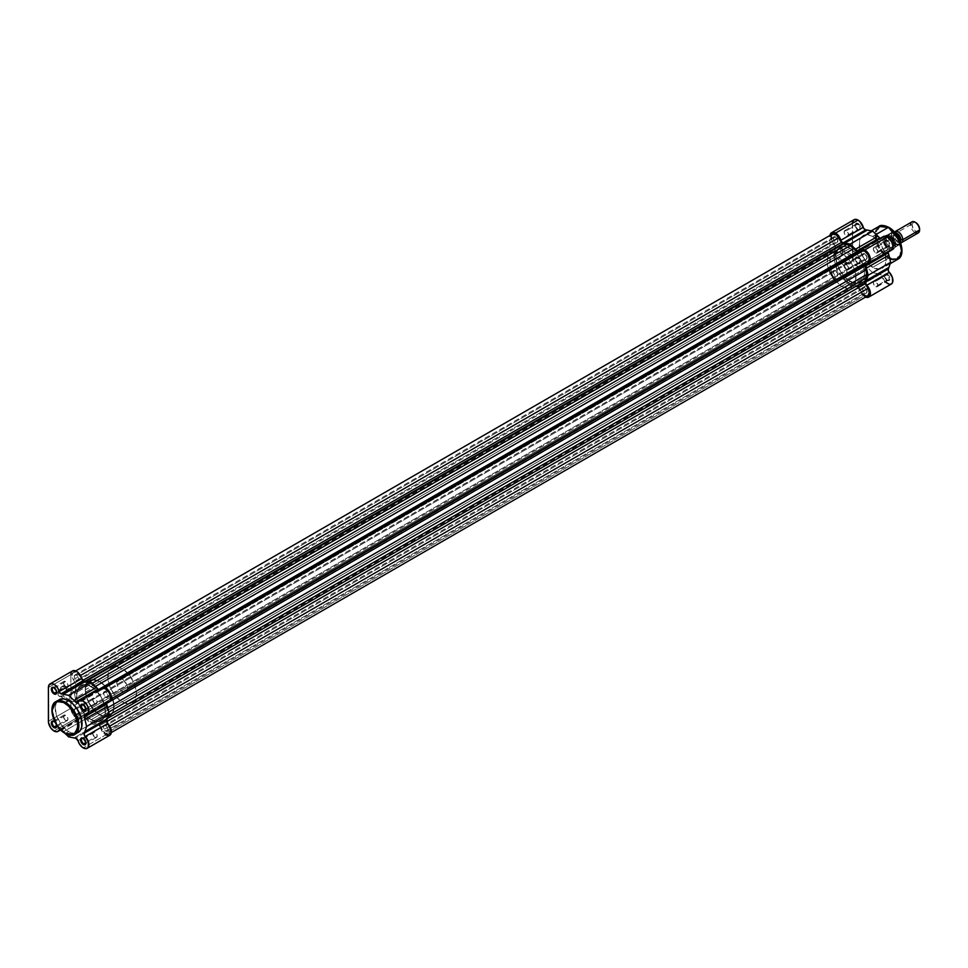 <?xml version="1.0" encoding="UTF-8"?>
<svg xmlns="http://www.w3.org/2000/svg" width="968" height="968" viewBox="0 0 968 968"><rect width="100%" height="100%" fill="white"/><g stroke="black" fill="none" stroke-linecap="round" stroke-linejoin="round"><path stroke-width="0.73" stroke-dasharray="4.84 3.63" d="M54.474 687.933A3.182 1.839 -120 0 0 54.256 687.812A3.182 1.839 60 0 1 54.474 687.933L65.715 681.436A3.182 1.839 -120 0 0 64.118 681.278A3.182 1.839 -120 0 0 63.634 683.832A3.182 1.839 -120 0 0 65.715 686.627L56.688 691.842L65.715 686.627A3.182 1.839 -120 0 0 67.3 686.784A3.182 1.839 -120 0 0 67.784 684.243A3.182 1.839 -120 0 0 65.715 681.436L54.474 687.933A3.182 1.839 60 0 1 56.713 692.06A3.182 1.839 -120 0 0 56.725 691.817A3.182 1.839 -120 0 0 54.474 687.933L54.026 687.667M83.696 704.801A3.182 1.839 -120 0 0 83.49 704.692A3.182 1.839 60 0 1 83.696 704.801L94.937 698.315A3.182 1.839 -120 0 0 93.352 698.158A3.182 1.839 -120 0 0 92.867 700.699A3.182 1.839 -120 0 0 94.937 703.506L85.91 708.721L94.937 703.506A3.182 1.839 -120 0 0 96.534 703.663A3.182 1.839 -120 0 0 97.018 701.11A3.182 1.839 -120 0 0 94.937 698.315L83.696 704.801A3.182 1.839 60 0 1 85.934 708.939A3.182 1.839 -120 0 0 85.946 708.697A3.182 1.839 -120 0 0 83.696 704.801L83.248 704.547M83.696 738.56A3.182 1.839 -120 0 0 83.49 738.439A3.182 1.839 60 0 1 83.696 738.56L94.937 732.062A3.182 1.839 -120 0 0 93.352 731.905A3.182 1.839 -120 0 0 92.867 734.458A3.182 1.839 -120 0 0 94.937 737.253L85.91 742.468L94.937 737.253A3.182 1.839 -120 0 0 96.534 737.41A3.182 1.839 -120 0 0 97.018 734.869A3.182 1.839 -120 0 0 94.937 732.062L83.696 738.56A3.182 1.839 60 0 1 85.934 742.686A3.182 1.839 -120 0 0 85.946 742.444A3.182 1.839 -120 0 0 83.696 738.56L83.248 738.294M54.474 721.68A3.182 1.839 -120 0 0 54.256 721.571A3.182 1.839 60 0 1 54.474 721.68L65.715 715.195A3.182 1.839 -120 0 0 64.118 715.037A3.182 1.839 -120 0 0 63.634 717.578A3.182 1.839 -120 0 0 65.715 720.386L56.688 725.589L65.715 720.386A3.182 1.839 -120 0 0 67.3 720.543A3.182 1.839 -120 0 0 67.784 717.99A3.182 1.839 -120 0 0 65.715 715.195L54.474 721.68A3.182 1.839 60 0 1 56.713 725.818A3.182 1.839 -120 0 0 56.725 725.576A3.182 1.839 -120 0 0 54.474 721.68L54.026 721.414M62.702 687.038A5.445 3.146 -60 0 1 66.55 689.264A5.445 3.146 -60 0 1 62.702 695.931L62.255 696.198A6.086 3.509 120 0 0 66.55 688.744A6.086 3.509 120 0 0 62.255 686.264L73.048 693.003A5.445 3.146 -60 0 1 75.77 692.737A5.445 3.146 -60 0 1 76.605 697.105A5.445 3.146 -60 0 1 73.048 701.909L62.702 695.931A5.445 3.146 120 0 0 66.26 691.128A5.445 3.146 120 0 0 65.425 686.772A5.445 3.146 120 0 0 62.702 687.038A5.445 3.146 120 0 0 59.145 691.842A5.445 3.146 120 0 0 59.98 696.198A5.445 3.146 120 0 0 62.702 695.931L73.048 701.909A5.445 3.146 -60 0 1 70.313 702.175A5.445 3.146 -60 0 1 69.442 701.122A5.445 3.146 -60 0 1 73.048 693.003L62.255 686.264L58.274 691.624L58.032 694.625L59.205 696.5L63.089 695.617L66.223 690.837L65.824 686.397L63.9 685.683L62.255 686.264A6.086 3.509 120 0 0 57.947 693.705A6.086 3.509 120 0 0 62.255 696.198L62.702 695.931A5.445 3.146 -60 0 1 58.842 693.705A5.445 3.146 -60 0 1 62.702 687.038M98.421 689.446L78.541 701.401L98.797 689.7A2.541 1.464 -120 0 0 100.067 689.833A2.541 1.464 -120 0 0 100.478 689.337L77.997 702.32L101.132 688.296M48.4 721.293L70.882 708.31A7.95 4.586 -120 0 0 76.508 718.05L54.026 731.021L76.508 718.05L72.527 713.852L70.991 709.641L70.882 674.563L70.882 708.31L48.4 721.293M77.997 740.689L100.478 727.706A7.95 4.586 -120 0 0 105.73 734.918L83.248 747.901L105.73 734.918L102.547 731.929L99.813 726.339L98.07 725.153A24.164 13.951 60 0 1 96.461 724.947L91.125 723.882L85.789 718.776A24.164 13.951 60 0 1 84.168 717.131L82.425 716.308L79.691 718.74L76.508 718.05A7.95 4.586 -120 0 0 80.477 718.438A7.95 4.586 -120 0 0 81.76 716.901L60.137 729.376L81.76 716.901A2.541 1.464 -120 0 1 82.171 716.405A2.541 1.464 -120 0 1 84.168 717.131A24.164 13.951 -120 0 0 85.789 718.776L63.295 731.76L64.808 733.212L63.295 731.76A24.164 13.951 60 0 1 61.686 730.114A24.164 13.951 -120 0 0 63.295 731.76L85.789 718.776L91.125 723.882L68.631 736.866L91.125 723.882L96.461 724.947L73.967 737.918L96.461 724.947A24.164 13.951 -120 0 0 98.07 725.153L75.589 738.136L98.07 725.153A2.541 1.464 -120 0 1 100.478 727.706L77.997 740.689M77.138 732.97L73.762 733.357L68.631 731.566L65.485 733.393L68.631 731.566A18.949 10.938 -120 0 0 78.105 732.51M105.645 686.53A20.352 11.749 -120 0 0 99.668 681.569L91.125 686.506A20.352 11.749 60 0 1 104.411 704.438A20.352 11.749 60 0 1 101.289 720.736A20.352 11.749 60 0 1 91.125 719.732L99.668 714.795A20.352 11.749 -120 0 0 109.844 715.812A20.352 11.749 -120 0 0 112.506 698.11A20.352 11.749 -120 0 0 106.153 687.099M71.221 672.542L72.189 671.151M98.639 689.603A2.541 1.464 -120 0 0 98.797 689.7L100.478 689.337A7.95 4.586 -120 0 1 101.761 687.8M109.711 701.558A7.95 4.586 -120 0 1 107.738 701.897L85.245 714.88L107.121 701.994L106.613 703.639M91.125 719.732L97.901 721.692L102.245 720.083L105.234 714.505L104.895 706.241L101.289 697.238L95.3 689.627L88.318 685.199L83.127 684.691L79.993 686.155L77.827 689.083L76.726 694.806L77.355 699.985L81.99 710.693L86.938 716.61L91.125 719.732A20.352 11.749 60 0 1 77.827 701.8A20.352 11.749 60 0 1 80.949 685.489A20.352 11.749 60 0 1 91.125 686.506L99.668 681.569L103.842 684.691L108.791 690.607L112.348 697.674L114.055 706.495L112.953 712.218L109.844 715.812L103.842 716.501L96.86 712.859L90.532 705.757L86.37 696.863L85.341 688.284L87.701 682.041L92.88 679.609L99.668 681.569A20.352 11.749 -120 0 0 89.492 680.565A20.352 11.749 -120 0 0 86.37 696.863A20.352 11.749 -120 0 0 99.668 714.795L91.125 719.732A20.352 11.749 60 0 1 77.827 701.8A20.352 11.749 60 0 1 80.949 685.489A20.352 11.749 60 0 1 91.125 686.506L850.182 248.256A20.352 11.749 -120 0 0 840.006 247.251A20.352 11.749 -120 0 0 836.884 263.562A20.352 11.749 -120 0 0 850.182 281.494L91.125 719.732L850.182 281.494A20.352 11.749 -120 0 0 860.358 282.499A20.352 11.749 -120 0 0 863.02 264.808A20.352 11.749 -120 0 0 850.182 248.256L91.125 686.506A20.352 11.749 60 0 1 104.411 704.438A20.352 11.749 60 0 1 101.289 720.736A20.352 11.749 60 0 1 91.125 719.732L97.901 721.692L102.245 720.083L105.234 714.505L104.895 706.241L101.289 697.238L95.3 689.627L88.318 685.199L83.127 684.691L79.993 686.155L77.827 689.083L76.726 694.806L77.355 699.985L81.99 710.693L86.938 716.61L91.125 719.732M59.943 729.291L61.686 730.114L84.168 717.131L61.686 730.114A2.541 1.464 60 0 0 60.04 729.267M55.055 722.249L56.519 724.778M59.157 699.683A18.949 10.938 -120 0 0 56.253 714.868A18.949 10.938 -120 0 0 68.631 731.566L61.19 724.669L56.253 714.868L55.297 706.882L56.253 703.034L58.274 700.3M48.4 687.534L70.882 674.563L48.4 687.534M52.09 710.439L57.523 725.758L65.485 733.393A18.949 10.938 60 0 1 53.107 716.683A18.949 10.938 60 0 1 56.011 701.497M94.937 737.253L96.534 737.41L97.151 735.426L95.808 732.764L93.69 731.784L92.734 733.889L94.937 737.253M65.715 720.386L67.579 720.313L67.917 718.546L66.574 715.884L64.469 714.904L63.634 717.578L65.715 720.386M65.715 686.627L67.579 686.554L67.917 684.8L66.574 682.137L64.469 681.157L63.634 683.832L65.715 686.627M94.937 703.506L96.534 703.663L97.151 701.679L95.808 699.005L93.69 698.025L92.734 700.142L94.937 703.506M105.73 734.918A7.95 4.586 -120 0 0 109.711 735.317M72.527 670.921A7.95 4.586 -120 0 0 70.882 674.563M107.738 701.897A2.541 1.464 -120 0 0 107.097 702.006A2.541 1.464 -120 0 0 106.589 703.373M73.048 701.909L69.841 701.776L69.478 697.807L72.285 693.524L75.177 692.519L76.605 693.705L76.823 696.149L75.77 699.029L73.048 701.909M55.128 722.334A3.811 2.202 60 0 1 56.483 724.681M835.565 236.918A3.243 1.875 -120 0 0 833.944 236.761A3.243 1.875 -120 0 0 833.448 239.35A3.243 1.875 -120 0 0 835.565 242.218L76.508 680.456A3.243 1.875 60 0 1 74.391 677.588A3.243 1.875 60 0 1 74.887 674.999A3.243 1.875 60 0 1 76.508 675.156L835.565 236.918L76.508 675.156A3.243 1.875 60 0 1 78.626 678.011A3.243 1.875 60 0 1 78.13 680.613A3.243 1.875 60 0 1 76.508 680.456L835.565 242.218A3.243 1.875 -120 0 0 837.187 242.375A3.243 1.875 -120 0 0 837.683 239.774A3.243 1.875 -120 0 0 835.565 236.918L833.654 236.991L833.315 238.781L834.682 241.504L836.836 242.496L837.816 240.342L835.565 236.918M835.565 270.665A3.243 1.875 -120 0 0 833.944 270.508A3.243 1.875 -120 0 0 833.448 273.109A3.243 1.875 -120 0 0 835.565 275.965L76.508 714.202A3.243 1.875 60 0 1 74.391 711.347A3.243 1.875 60 0 1 74.887 708.745A3.243 1.875 60 0 1 76.508 708.903L835.565 270.665L76.508 708.903A3.243 1.875 60 0 1 77.863 710.21A3.243 1.875 60 0 1 78.347 711.056A3.243 1.875 60 0 1 78.13 714.36A3.243 1.875 60 0 1 76.508 714.202L835.565 275.965A3.243 1.875 -120 0 0 837.187 276.122A3.243 1.875 -120 0 0 837.683 273.521A3.243 1.875 -120 0 0 835.565 270.665L833.654 270.738L833.315 272.528L834.682 275.251L836.836 276.255L837.816 274.101L835.565 270.665M864.799 287.544A3.243 1.875 -120 0 0 863.178 287.387A3.243 1.875 -120 0 0 862.682 289.976A3.243 1.875 -120 0 0 864.799 292.844L105.73 731.082A3.243 1.875 60 0 1 103.612 728.214A3.243 1.875 60 0 1 104.108 725.625A3.243 1.875 60 0 1 105.73 725.782L864.799 287.544L105.73 725.782A3.243 1.875 60 0 1 107.847 728.638A3.243 1.875 60 0 1 107.351 731.239A3.243 1.875 60 0 1 105.73 731.082L864.799 292.844A3.243 1.875 -120 0 0 866.42 293.002A3.243 1.875 -120 0 0 866.917 290.4A3.243 1.875 -120 0 0 864.799 287.544L862.887 287.617L862.548 289.408L863.916 292.13L866.07 293.123L867.05 290.969L864.799 287.544M864.799 253.785A3.243 1.875 -120 0 0 863.178 253.628A3.243 1.875 -120 0 0 862.682 256.23A3.243 1.875 -120 0 0 864.799 259.085L105.73 697.323A3.243 1.875 60 0 1 103.612 694.467A3.243 1.875 60 0 1 104.108 691.866A3.243 1.875 60 0 1 105.73 692.035L864.799 253.785L105.73 692.035A3.243 1.875 60 0 1 107.847 694.891A3.243 1.875 60 0 1 107.351 697.492A3.243 1.875 60 0 1 105.73 697.323L864.799 259.085A3.243 1.875 -120 0 0 866.42 259.243A3.243 1.875 -120 0 0 866.917 256.653A3.243 1.875 -120 0 0 864.799 253.785L862.887 253.87L862.548 255.661L863.916 258.383L866.07 259.376L867.05 257.222L864.799 253.785M858.64 252.588L858.918 252.491A2.541 1.464 -120 0 0 858.918 252.491L99.849 690.729A2.541 1.464 60 0 1 98.579 690.607L103.963 687.498L98.579 690.607A2.541 1.464 60 0 1 97.841 689.99L98.579 689.555L97.841 689.99L99.583 690.825L102.56 689.168A6.365 3.666 60 0 1 108.912 692.846A6.365 3.666 60 0 1 108.912 700.191L105.887 702.066L105.851 703.869A2.541 1.464 60 0 1 106.214 701.74L109.469 699.719L110.146 698.243L108.912 692.846L104.859 689.083L103.237 688.913L99.849 690.729L858.918 252.491L99.849 690.729M83.659 681.992L85.075 681.17L83.659 681.992A2.541 1.464 60 0 1 82.389 680.649L79.691 675.966L80.477 675.507L79.691 675.966L82.389 680.649L84.397 682.234A2.541 1.464 60 0 1 83.659 681.992M85.97 681.327L84.397 682.234A22.893 13.213 60 0 1 87.616 682.839L89.153 681.956L87.616 682.839L91.125 683.965L84.397 682.234L85.97 681.327M867.969 295.7A6.365 3.666 -120 0 1 864.799 295.385L105.73 733.623L108.755 734.022L110.207 731.518L108.912 726.593L109.711 726.133L108.912 726.593L106.214 721.922A2.541 1.464 60 0 1 105.851 719.381L106.928 716.284L108.464 715.4L106.928 716.284L107.702 712.69L105.851 703.869L106.589 703.433L105.851 703.869A22.893 13.213 60 0 1 106.928 708.201L107.702 712.69L108.755 712.085L107.702 712.69L106.928 716.284A22.893 13.213 60 0 1 105.851 719.381L105.887 721.22L108.912 726.593A6.365 3.666 60 0 1 108.912 733.938A6.365 3.666 60 0 1 105.73 733.623L98.361 724.137L91.125 722.261L83.333 715.473L79.001 717.312L76.508 716.744L835.565 278.506A6.365 3.666 -120 0 0 838.748 278.82L82.389 715.497A2.541 1.464 60 0 1 84.095 715.945A2.541 1.464 60 0 1 84.397 716.247L843.467 278.01A22.893 13.213 -120 0 0 846.673 281.107L87.616 719.345L846.673 281.107L850.182 284.023L91.125 722.261L94.622 723.386L853.679 285.149A22.893 13.213 -120 0 0 856.898 285.766L97.841 724.004A2.541 1.464 60 0 1 99.849 725.589L858.918 287.351L99.849 725.589L102.56 730.271L861.617 292.021A6.365 3.666 -120 0 0 864.799 295.385L105.73 733.623A6.365 3.666 60 0 1 102.56 730.271L861.617 292.021L858.918 287.351A2.541 1.464 -120 0 0 856.898 285.766L97.841 724.004A22.893 13.213 60 0 1 94.622 723.386L853.679 285.149L850.182 284.023L91.125 722.261L87.616 719.345A22.893 13.213 60 0 1 84.397 716.247L843.467 278.01A2.541 1.464 -120 0 0 841.446 277.259L79.691 717.058A6.365 3.666 60 0 1 76.508 716.744L74.004 714.432L72.346 711.141L72.092 707.995L73.326 706.047L832.383 267.809A6.365 3.666 -120 0 0 831.415 272.903A6.365 3.666 -120 0 0 835.565 278.506L76.508 716.744A6.365 3.666 60 0 1 72.346 711.141A6.365 3.666 60 0 1 73.326 706.047L835.081 266.248A2.541 1.464 -120 0 0 835.457 264.131L76.387 702.369A2.541 1.464 60 0 1 76.496 702.78A2.541 1.464 60 0 1 76.024 704.486L76.387 702.369A22.893 13.213 60 0 1 75.31 698.037L834.38 259.799A22.893 13.213 -120 0 0 835.457 264.131L76.387 702.369L75.31 698.037L834.38 259.799L833.593 255.298L74.536 693.548L75.31 698.037L74.536 693.548L75.31 689.942L834.38 251.704L833.593 255.298L74.536 693.548L75.31 689.942A22.893 13.213 60 0 1 76.387 686.856L835.457 248.619A22.893 13.213 -120 0 0 834.38 251.704L75.31 689.942L75.77 688.321L76.387 686.856L835.457 248.619A2.541 1.464 -120 0 0 835.081 246.078L76.024 684.315A2.541 1.464 60 0 1 76.387 686.856L76.351 685.005L73.326 679.645L832.383 241.395L835.081 246.078L76.024 684.315L73.326 679.645A6.365 3.666 60 0 1 73.326 672.3A6.365 3.666 60 0 1 79.691 675.966L76.508 672.615L73.326 672.3L72.007 675.204L73.326 679.645L832.383 241.395L831.161 238.031M105.851 719.381L107.412 718.474L105.851 719.381M864.799 295.385L862.294 293.062L857.963 286.226L850.182 284.023L842.402 277.235L837.284 279.111L834.9 278.07L832.54 275.42L831.076 270.471L831.96 268.136L835.59 265.438L833.593 255.298L835.602 248.098L832.383 241.395A6.365 3.666 -120 0 1 832.383 234.05M92.178 683.36L91.125 683.965L94.622 686.893L95.396 686.445L94.622 686.893A22.893 13.213 60 0 1 97.841 689.99L91.125 683.965L92.178 683.36M106.928 708.201L107.702 707.753L106.928 708.201M868.272 295.494L867.292 295.954M866.106 295.918L865.452 295.712M848.125 258.722A20.352 11.749 60 0 1 854.478 269.733A20.352 11.749 60 0 1 851.816 287.435A20.352 11.749 60 0 1 841.64 286.431L850.182 281.494A20.352 11.749 -120 0 0 860.358 282.499A20.352 11.749 -120 0 0 863.02 264.808A20.352 11.749 -120 0 0 850.182 248.256L843.394 246.308L838.215 248.74L835.856 254.983L836.884 263.562L841.047 272.456L847.375 279.558L854.357 283.188L860.358 282.499L863.48 278.917L864.569 273.182L863.48 266.188L859.306 257.306L855.688 252.708L850.182 248.256L841.64 253.192A20.352 11.749 60 0 1 847.617 258.154M76.532 703.058L76.387 702.369M76.508 675.156L74.596 675.228L74.258 677.019L75.625 679.742L77.779 680.746L78.759 678.58L76.508 675.156M76.508 714.202L78.408 714.13L78.759 712.339L77.38 709.617L75.226 708.612L74.258 710.778L76.508 714.202M105.73 725.782L103.83 725.855L103.479 727.646L104.859 730.368L107.012 731.372L107.98 729.207L105.73 725.782M105.73 697.323L107.351 697.492L107.98 695.46L106.613 692.737L104.459 691.745L103.479 693.899L105.73 697.323M857.6 229.44L857.6 229.44A3.182 1.839 60 0 1 855.349 225.544A3.182 1.839 60 0 1 857.6 224.249L858.047 223.463A3.811 2.202 -120 0 0 855.349 225.024A3.811 2.202 -120 0 0 858.047 229.694L846.359 235.926A3.182 1.839 60 0 1 844.278 233.131A3.182 1.839 60 0 1 844.774 230.578A3.182 1.839 60 0 1 846.359 230.735L857.6 224.249A3.182 1.839 -120 0 0 856.014 224.092A3.182 1.839 -120 0 0 855.518 226.633A3.182 1.839 -120 0 0 857.6 229.44A3.182 1.839 -120 0 0 859.185 229.597A3.182 1.839 -120 0 0 859.681 227.044A3.182 1.839 -120 0 0 857.6 224.249L846.359 230.735A3.182 1.839 60 0 1 848.44 233.542A3.182 1.839 60 0 1 847.944 236.083A3.182 1.839 60 0 1 846.359 235.926L857.6 229.44L860.298 229.61L860.697 227.504L859.548 224.854L857.527 223.221L856.148 223.281L855.555 226.331L858.047 229.694A3.811 2.202 -120 0 0 860.746 228.145A3.811 2.202 -120 0 0 858.047 223.463L857.6 224.249A3.182 1.839 60 0 1 859.85 228.145A3.182 1.839 60 0 1 857.6 229.44L858.047 229.694M857.6 263.187L857.6 263.187A3.182 1.839 60 0 1 855.349 259.291A3.182 1.839 60 0 1 857.6 257.996L858.047 257.222A3.811 2.202 -120 0 0 855.349 258.771A3.811 2.202 -120 0 0 858.047 263.453L846.359 269.685A3.182 1.839 60 0 1 844.278 266.878A3.182 1.839 60 0 1 844.774 264.325A3.182 1.839 60 0 1 846.359 264.482L857.6 257.996A3.182 1.839 -120 0 0 856.014 257.839A3.182 1.839 -120 0 0 855.518 260.392A3.182 1.839 -120 0 0 857.6 263.187A3.182 1.839 -120 0 0 859.185 263.344A3.182 1.839 -120 0 0 859.681 260.803A3.182 1.839 -120 0 0 857.6 257.996L846.359 264.482A3.182 1.839 60 0 1 848.44 267.289A3.182 1.839 60 0 1 847.944 269.842A3.182 1.839 60 0 1 846.359 269.685L857.6 263.187L860.298 263.356L859.959 259.23L858.047 257.222L856.148 257.028L855.555 260.089L858.047 263.453A3.811 2.202 -120 0 0 860.746 261.892A3.811 2.202 -120 0 0 858.047 257.222L857.6 257.996A3.182 1.839 60 0 1 859.85 261.892A3.182 1.839 60 0 1 857.6 263.187L858.047 263.453M886.833 280.067L886.833 280.067A3.182 1.839 60 0 1 884.583 276.17A3.182 1.839 60 0 1 886.833 274.876L887.281 274.089A3.811 2.202 -120 0 0 884.583 275.65A3.811 2.202 -120 0 0 887.281 280.321L875.592 286.552A3.182 1.839 60 0 1 873.511 283.757A3.182 1.839 60 0 1 873.995 281.204A3.182 1.839 60 0 1 875.592 281.361L886.833 274.876A3.182 1.839 -120 0 0 885.236 274.718A3.182 1.839 -120 0 0 884.752 277.259A3.182 1.839 -120 0 0 886.833 280.067A3.182 1.839 -120 0 0 888.418 280.224A3.182 1.839 -120 0 0 888.902 277.671A3.182 1.839 -120 0 0 886.833 274.876L875.592 281.361A3.182 1.839 60 0 1 877.661 284.168A3.182 1.839 60 0 1 877.177 286.709A3.182 1.839 60 0 1 875.592 286.552L886.833 280.067L889.519 280.236L889.931 278.131L888.781 275.481L887.281 274.089L885.369 273.908L884.788 276.957L887.281 280.321A3.811 2.202 -120 0 0 889.979 278.772A3.811 2.202 -120 0 0 887.281 274.089L886.833 274.876A3.182 1.839 60 0 1 889.072 278.772A3.182 1.839 60 0 1 886.833 280.067L887.281 280.321M886.833 246.32L886.833 246.32A3.182 1.839 60 0 1 884.583 242.423A3.182 1.839 60 0 1 886.833 241.117L887.281 240.342A3.811 2.202 -120 0 0 884.583 241.903A3.811 2.202 -120 0 0 887.281 246.574L875.592 252.805A3.182 1.839 60 0 1 873.511 249.998A3.182 1.839 60 0 1 873.995 247.457A3.182 1.839 60 0 1 875.592 247.614L886.833 241.117A3.182 1.839 -120 0 0 885.236 240.959A3.182 1.839 -120 0 0 884.752 243.512A3.182 1.839 -120 0 0 886.833 246.32A3.182 1.839 -120 0 0 888.418 246.477A3.182 1.839 -120 0 0 888.902 243.924A3.182 1.839 -120 0 0 886.833 241.117L875.592 247.614A3.182 1.839 60 0 1 877.661 250.409A3.182 1.839 60 0 1 877.177 252.963A3.182 1.839 60 0 1 875.592 252.805L886.833 246.32L889.519 246.489L889.931 244.384L888.781 241.734L887.281 240.342L885.369 240.149L884.788 243.21L887.281 246.574A3.811 2.202 -120 0 0 889.979 245.013A3.811 2.202 -120 0 0 887.281 240.342L886.833 241.117A3.182 1.839 60 0 1 889.072 245.013A3.182 1.839 60 0 1 886.833 246.32L887.281 246.574M839.026 249.212A5.445 3.146 -60 0 1 842.886 251.438A5.445 3.146 -60 0 1 839.026 258.105L838.578 258.371A6.086 3.509 120 0 0 842.886 250.918A6.086 3.509 120 0 0 838.578 248.437L849.372 255.189A5.445 3.146 -60 0 1 852.094 254.911A5.445 3.146 -60 0 1 852.929 259.279A5.445 3.146 -60 0 1 849.372 264.082L839.026 258.105A5.445 3.146 120 0 0 842.583 253.313A5.445 3.146 120 0 0 841.749 248.945A5.445 3.146 120 0 0 839.026 249.212A5.445 3.146 120 0 0 835.469 254.015A5.445 3.146 120 0 0 836.304 258.383A5.445 3.146 120 0 0 839.026 258.105L849.372 264.082A5.445 3.146 -60 0 1 846.649 264.349A5.445 3.146 -60 0 1 845.814 259.981A5.445 3.146 -60 0 1 849.372 255.189L838.578 248.437L836.183 250.651L834.61 253.797L834.355 256.81L835.541 258.674L839.413 257.791L842.547 253.011L842.16 248.582L840.224 247.856L838.578 248.437A6.086 3.509 120 0 0 834.271 255.891A6.086 3.509 120 0 0 838.578 258.371L839.026 258.105A5.445 3.146 -60 0 1 835.178 255.891A5.445 3.146 -60 0 1 839.026 249.212M888.406 249.042L888.406 249.042A7.635 4.404 60 0 1 883.01 239.689A7.635 4.404 60 0 1 888.406 236.579L888.854 235.805A8.264 4.767 -120 0 0 883.01 239.169A8.264 4.767 -120 0 0 888.854 249.296L841.64 276.037A7.635 4.404 60 0 1 836.654 269.322A7.635 4.404 60 0 1 837.816 263.199A7.635 4.404 60 0 1 841.64 263.574L888.406 236.579A7.635 4.404 -120 0 0 884.583 236.204A7.635 4.404 -120 0 0 883.421 242.315A7.635 4.404 -120 0 0 888.406 249.042A7.635 4.404 -120 0 0 892.218 249.417A7.635 4.404 -120 0 0 893.391 243.307A7.635 4.404 -120 0 0 888.406 236.579L841.64 263.574L844.628 266.357L846.625 270.302L846.927 274.077L845.451 276.424L843.697 276.763L840.587 275.311L836.654 269.322L836.34 265.534L837.151 263.756L838.639 262.897L841.64 263.574A7.635 4.404 60 0 1 846.625 270.302A7.635 4.404 60 0 1 845.451 276.424A7.635 4.404 60 0 1 841.64 276.037L888.406 249.042L891.092 250.083L893.718 249.103L894.589 244.541L892.992 240.161L888.854 235.805L884.716 235.393L883.119 237.922L883.457 242.012L885.599 246.283L888.854 249.296A8.264 4.767 -120 0 0 894.698 245.92A8.264 4.767 -120 0 0 888.854 235.805L888.406 236.579A7.635 4.404 60 0 1 893.803 245.92A7.635 4.404 60 0 1 888.406 249.042L888.854 249.296M889.858 259.037L888.406 258.287L888.854 257.5L896.55 259.025L901.801 250.288M854.078 219.7A7.95 4.586 -120 0 0 852.433 223.342L829.939 236.313L830.278 272.468L833.605 278.276L838.324 280.563L841.482 278.07L843.237 278.893L865.719 265.91A2.541 1.464 -120 0 0 864.981 265.305L842.499 278.288A2.541 1.464 60 0 1 843.237 278.893A24.164 13.951 -120 0 0 844.846 280.538L850.182 285.645L855.518 286.697A24.164 13.951 -120 0 0 857.128 286.915L857.866 287.157A2.541 1.464 60 0 1 859.536 289.468L882.029 276.485A2.541 1.464 -120 0 0 880.348 274.174L857.866 287.157L861.689 293.812L865.707 297.115M830.048 235.115L829.939 236.313A7.95 4.586 60 0 1 830 235.43M883.3 236.579A7.95 4.586 -120 0 0 882.029 238.116L859.536 251.099L882.029 238.116L882.852 236.894M901.801 250.022L900.821 255.177L898.014 258.408L894.952 259.267L888.854 257.5L888.406 258.287L877.117 244.638L875.096 233.264L878.932 226.403A18.949 10.938 -120 0 0 876.028 241.589A18.949 10.938 -120 0 0 888.406 258.287L872.664 267.374A18.949 10.938 60 0 1 860.286 250.676A18.949 10.938 60 0 1 863.19 235.478A18.949 10.938 60 0 1 872.664 236.422L867.534 234.643L862.306 236.095L859.524 241.286L859.838 248.982L862.306 255.733L867.534 263.236L873.983 268.051L880.106 269.056L883.808 266.926L885.49 263.792L885.49 254.802L881.17 244.843L877.795 240.56L872.664 236.422L876.113 234.425L872.664 236.422A18.949 10.938 60 0 1 885.042 253.12A18.949 10.938 60 0 1 882.138 268.305A18.949 10.938 60 0 1 872.664 267.374L888.406 258.287A18.949 10.938 -120 0 0 897.88 259.218M885.43 282.269L881.364 275.13L879.61 273.932A24.164 13.951 60 0 1 878 273.726L872.664 272.661L867.328 267.555A24.164 13.951 60 0 1 865.719 265.91L863.964 265.087L860.806 267.579L857.999 266.793L855.216 264.3L852.76 259.497L852.542 222.132M879.96 238.213L882.029 238.116A2.541 1.464 -120 0 1 881.618 238.612L859.136 251.595M891.625 250.083L890.947 250.494M891.25 250.337A7.95 4.586 -120 0 1 889.277 250.676L866.796 263.659L888.66 250.772L888.164 252.418M850.182 248.256L858.18 255.673L862.149 262.558L863.952 268.003L864.569 273.182L863.48 278.917L861.302 281.845L858.18 283.309L851.586 282.233L844.677 277.054L840.006 270.75L836.413 261.747L836.062 253.483L838.215 248.74L843.394 246.308L850.182 248.256A20.352 11.749 -120 0 0 840.006 247.251A20.352 11.749 -120 0 0 836.884 263.562A20.352 11.749 -120 0 0 850.182 281.494L841.64 286.431A20.352 11.749 60 0 1 828.342 268.487A20.352 11.749 60 0 1 831.464 252.188A20.352 11.749 60 0 1 841.64 253.192L850.182 248.256M852.433 257.089L829.939 270.072L829.939 236.313L852.433 223.342L852.433 257.089A7.95 4.586 -120 0 0 855.894 265.087A7.95 4.586 -120 0 0 862.028 267.216A7.95 4.586 -120 0 0 863.299 265.68L840.817 278.663A7.95 4.586 60 0 1 839.534 280.2A7.95 4.586 60 0 1 833.412 278.07A7.95 4.586 60 0 1 829.939 270.072L852.433 257.089M841.64 286.431L848.416 288.379L853.607 285.947L855.748 281.204L855.409 272.94L851.816 263.937L847.145 257.633L840.224 252.454L833.642 251.377L830.508 252.842L828.342 255.77L827.241 261.505L827.87 266.684L830.508 273.932L833.642 279.014L841.64 286.431M888.854 227.601C882.731 223.209 878.412 225.701 875.907 235.067C878.412 247.336 882.731 254.814 888.854 257.5L883.893 253.507L879.694 247.832L876.887 241.359L875.967 233.639L877.431 228.908L880.638 226.246L885.091 226.064L890.124 228.4M898.861 238.842L899.623 240.463M875.592 247.614L877.795 250.978L876.839 253.084L874.721 252.116L873.378 249.441L873.995 247.457L875.592 247.614M846.359 230.735L844.483 230.808L844.278 233.131L845.5 235.236L847.605 236.216L848.44 233.542L846.359 230.735M875.592 281.361L873.995 281.204L873.378 283.188L874.721 285.863L876.839 286.843L877.795 284.725L875.592 281.361M846.359 264.482L848.44 267.289L847.605 269.963L845.923 269.382L844.278 266.878L844.483 264.567L846.359 264.482M865.586 297.079A7.95 4.586 60 0 1 859.536 289.468L882.029 276.485A7.95 4.586 -120 0 0 891.25 284.096M880.178 238.382A2.541 1.464 -120 0 0 881.618 238.612M889.277 250.676A2.541 1.464 -120 0 0 888.648 250.785A2.541 1.464 -120 0 0 888.128 252.152M842.499 278.288L864.981 265.305A2.541 1.464 -120 0 0 863.71 265.184A2.541 1.464 -120 0 0 863.299 265.68L840.817 278.663A2.541 1.464 60 0 1 841.228 278.167A2.541 1.464 60 0 1 842.499 278.288M844.846 280.538A24.164 13.951 60 0 1 843.237 278.893L865.719 265.91A24.164 13.951 -120 0 0 867.328 267.555L844.846 280.538L867.328 267.555L872.664 272.661L850.182 285.645L844.846 280.538M850.182 285.645L872.664 272.661L878 273.726L855.518 286.697L850.182 285.645M857.128 286.915A24.164 13.951 60 0 1 855.518 286.697L878 273.726A24.164 13.951 -120 0 0 879.61 273.932L857.128 286.915A2.541 1.464 60 0 1 857.866 287.157L880.348 274.174A2.541 1.464 -120 0 0 879.61 273.932L857.128 286.915M849.372 264.082L846.165 263.949L845.814 259.981L847.895 256.375L851.513 254.693L853.147 256.581L852.929 259.279L849.372 264.082M915.099 232.586A6.365 3.666 60 0 1 910.61 224.794L893.803 234.498A6.365 3.666 60 0 0 896.114 240.379A6.365 3.666 60 0 0 900.676 242.871A6.365 3.666 60 0 1 896.114 240.379A6.365 3.666 60 0 1 893.803 234.498L910.61 224.794A6.365 3.666 -120 0 0 913.381 231.195A6.365 3.666 -120 0 0 918.281 232.901M893.936 234.897A1.706 0.992 180 0 1 893.44 235.587A5.276 3.049 -120 0 0 895.509 240.657A5.276 3.049 -120 0 0 899.429 242.484A5.276 3.049 -120 0 0 900.905 239.907A1.706 0.992 0 0 0 900.409 240.596A1.706 0.992 180 0 1 900.905 239.907A5.276 3.049 60 0 1 899.429 242.484A5.276 3.049 60 0 1 895.509 240.657A5.276 3.049 60 0 1 893.44 235.587A1.706 0.992 -0 0 0 893.936 234.897C895.545 240.149 897.505 242.617 899.816 242.315L900.409 240.596C898.8 235.345 896.84 232.877 894.529 233.179L893.936 234.897M897.493 233.639A5.276 3.049 -120 0 0 894.916 233.01A5.276 3.049 -120 0 0 893.44 235.587A5.276 3.049 60 0 1 894.916 233.01A5.276 3.049 60 0 1 897.493 233.639M910.61 224.794L912.062 224.794A5.324 3.073 -120 0 0 915.837 231.316A5.324 3.073 -120 0 0 919.6 229.15L918.499 231.582L915.837 231.316L913.175 228.508L912.062 224.794L910.61 224.794A6.365 3.666 -120 0 1 911.929 221.89M900.543 240.996A6.365 3.666 -120 0 0 896.053 233.203A6.365 3.666 -120 0 0 891.552 235.805A1.706 0.992 -0 0 0 893.44 235.587A1.706 0.992 180 0 1 891.552 235.805L891.891 234.014L893.549 232.635L896.925 233.808L900.204 238.806L899.792 243.44L897.772 244.19L895.17 242.98L892.871 240.233L891.552 235.805A6.365 3.666 -120 0 0 896.053 243.585A6.365 3.666 -120 0 0 900.543 240.996M896.053 232.635L893.307 231.993L891.794 232.925L891.286 238.612A7.308 4.223 -120 0 0 899.526 244.831A7.308 4.223 -120 0 0 900.458 243.9L895.279 246.84L895.146 245.146L127.546 688.321A7.635 4.404 60 0 1 125.961 691.817A7.635 4.404 60 0 1 120.08 689.773A7.635 4.404 60 0 1 116.753 682.089L884.353 238.914A7.635 4.404 -120 0 0 887.692 246.598A7.635 4.404 -120 0 0 893.573 248.643A7.635 4.404 -120 0 0 895.146 245.146L895.279 241.528L899.151 239.144L895.509 241.25L895.509 246.767L895.267 241.891A7.308 4.223 -120 0 0 887.692 234.946A7.308 4.223 -120 0 0 885.805 236.434L886.022 241.492L884.353 238.914L885.805 236.434L884.353 238.914L886.022 241.492L886.337 235.95L886.337 241.468L886.337 235.95L891.383 233.107L891.455 238.019L893.936 242.399L898.159 244.831L899.877 244.299L900.639 242.738L900.458 243.9L895.509 246.767L895.146 245.146A7.635 4.404 60 0 1 894.263 248.05A7.635 4.404 60 0 1 888.2 247.106A7.635 4.404 60 0 1 884.353 238.914A7.635 4.404 60 0 1 886.785 235.115A7.635 4.404 60 0 1 892.315 238.031A7.635 4.404 60 0 1 895.146 245.146L895.267 241.891A7.308 4.223 60 0 0 886.882 235.248L892.206 232.163A7.308 4.223 -120 0 0 891.286 233.094L885.805 236.434A7.308 4.223 60 0 1 886.882 235.248M136.536 693.511L114.055 706.495A20.352 11.749 60 0 1 109.844 715.812A20.352 11.749 60 0 1 94.162 710.355A20.352 11.749 60 0 1 85.269 689.881L107.763 676.898A20.352 11.749 -120 0 0 116.644 697.371A20.352 11.749 -120 0 0 132.326 702.828A20.352 11.749 -120 0 0 136.536 693.511A20.352 11.749 -120 0 0 127.655 673.026A20.352 11.749 -120 0 0 111.973 667.581A20.352 11.749 -120 0 0 107.763 676.898L85.269 689.881L86.975 683.021L91.67 679.754L98.252 680.831L105.173 686.01L110.788 694.068L113.776 703.095L113.438 710.96L109.844 715.812L106.444 716.756L102.475 716.102L94.162 710.355L87.701 700.505L85.269 689.881A20.352 11.749 60 0 1 89.492 680.565A20.352 11.749 60 0 1 105.173 686.01A20.352 11.749 60 0 1 114.055 706.495L136.536 693.511L136.464 691.842L134.116 682.876L127.655 673.026L119.342 667.291L115.361 666.637L111.973 667.581L108.38 672.433L108.029 680.298L111.03 689.325L116.644 697.371L123.553 702.55L130.148 703.639L134.842 700.36L136.536 693.511M900.639 238.769L900.3 237.838M891.286 238.612L886.337 241.468L891.286 238.612A7.308 4.223 60 0 0 899.369 244.916A7.308 4.223 60 0 0 900.458 243.9M895.267 246.719A7.308 4.223 60 0 1 894.19 247.917A7.308 4.223 60 0 1 885.805 241.262A7.308 4.223 -120 0 0 890.112 247.288A7.308 4.223 -120 0 0 894.855 247.348A7.308 4.223 -120 0 0 895.267 246.719M891.286 233.094A7.308 4.223 60 0 1 892.363 232.09A7.308 4.223 60 0 1 894.263 231.897A7.308 4.223 -120 0 0 892.206 232.163L894.226 231.848M116.753 682.089L118.326 678.592L120.08 678.253L123.202 679.693L127.135 685.695L127.546 688.321L126.639 691.261L123.202 691.926L120.08 689.773L117.66 686.07L116.753 682.089A7.635 4.404 60 0 1 118.326 678.592A7.635 4.404 60 0 1 124.219 680.637A7.635 4.404 60 0 1 127.546 688.321L895.146 245.146A7.635 4.404 -120 0 0 891.818 237.463A7.635 4.404 -120 0 0 885.938 235.418A7.635 4.404 -120 0 0 884.353 238.914L116.753 682.089M895.957 232.586A7.054 4.078 -120 0 0 891.455 233.469M891.455 238.019A7.054 4.078 -120 0 0 896.053 244.154A7.054 4.078 -120 0 0 900.639 243.319M915.837 222.628L913.175 222.362L912.062 224.794A5.324 3.073 -120 0 1 915.486 222.446M893.803 234.498A6.365 3.666 60 0 1 894.662 231.945M75.77 692.737L65.425 686.772M100.067 689.833L77.585 702.816M93.352 698.158L82.111 704.644M64.118 681.278L52.877 687.776M64.118 715.037L52.877 721.523M93.352 731.905L82.111 738.403M132.326 702.828L851.816 287.435M111.973 667.581L831.464 252.188M96.534 737.41L85.293 743.908M67.3 720.543L56.059 727.029M67.3 686.784L56.059 693.282M96.534 703.663L85.293 710.149M60.645 729.896L80.477 718.438M59.689 729.388L82.171 716.405M84.615 714.989L107.097 702.006M70.313 702.175L59.98 696.198M833.944 236.761L74.887 674.999M833.944 270.508L74.887 708.745M863.178 287.387L104.108 725.625M863.178 253.628L104.108 691.866M108.912 733.938L111.296 732.558M82.389 715.497L841.446 277.259M79.691 717.058L838.748 278.82M75.71 670.921L73.326 672.3M104.943 687.8L102.56 689.168M866.42 259.243L107.351 697.492M866.42 293.002L107.351 731.239M837.187 276.122L78.13 714.36M837.187 242.375L78.13 680.613M852.094 254.911L841.749 248.945M844.774 264.325L856.014 257.839M873.995 281.204L885.236 274.718M844.774 230.578L856.014 224.092M873.995 247.457L885.236 240.959M837.816 263.199L884.583 236.204M890.185 263.671L882.138 268.305M871.224 230.844L863.19 235.478M845.451 276.424L892.218 249.417M877.177 252.963L888.418 246.477M847.944 236.083L859.185 229.597M877.177 286.709L888.418 280.224M847.944 269.842L859.185 263.344M839.534 280.2L862.028 267.216M888.648 250.785L866.166 263.768M841.228 278.167L863.71 265.184M846.649 264.349L836.304 258.383M893.573 248.643L125.961 691.817M894.19 247.917L900.53 243.827M894.855 247.348L894.263 248.05M886.785 235.115L887.692 234.946M885.938 235.418L118.326 678.592"/><path stroke-width="1.45" d="M54.256 687.812A3.182 1.839 -120 0 0 52.224 689.349A3.182 1.839 -120 0 0 54.474 693.124L54.026 693.899A3.811 2.202 60 0 1 51.328 689.228A3.811 2.202 60 0 1 54.026 687.667L56.519 691.031L56.519 693.415L55.515 694.237L52.986 693.064L51.377 689.869L51.776 687.764L54.026 687.667A3.811 2.202 60 0 1 56.725 692.338A3.811 2.202 60 0 1 54.026 693.899L54.474 693.124A3.182 1.839 60 0 1 52.393 690.317A3.182 1.839 60 0 1 52.877 687.776A3.182 1.839 60 0 1 54.256 687.812M83.49 704.692A3.182 1.839 -120 0 0 81.457 706.229A3.182 1.839 -120 0 0 83.696 709.992L83.248 710.778A3.811 2.202 60 0 1 80.55 706.108A3.811 2.202 60 0 1 83.248 704.547L85.898 708.576L84.748 711.117L82.219 709.943L80.598 706.737L81.01 704.631L83.248 704.547A3.811 2.202 60 0 1 85.946 709.217A3.811 2.202 60 0 1 83.248 710.778L83.696 709.992A3.182 1.839 60 0 1 81.627 707.197A3.182 1.839 60 0 1 82.111 704.644A3.182 1.839 60 0 1 83.49 704.692M83.49 738.439A3.182 1.839 -120 0 0 81.457 739.975A3.182 1.839 -120 0 0 83.696 743.751L83.248 744.525A3.811 2.202 60 0 1 80.55 739.855A3.811 2.202 60 0 1 83.248 738.294L85.898 742.335L84.748 744.864L82.219 743.69L80.598 740.496L81.01 738.39L83.248 738.294A3.811 2.202 60 0 1 85.946 742.964A3.811 2.202 60 0 1 83.248 744.525L83.696 743.751A3.182 1.839 60 0 1 81.627 740.943A3.182 1.839 60 0 1 82.111 738.403A3.182 1.839 60 0 1 83.49 738.439M56.265 724.1L56.265 727.561L54.547 727.9L54.474 726.871A3.182 1.839 -120 0 0 56.713 725.818A3.182 1.839 60 0 1 56.059 727.029A3.182 1.839 60 0 1 54.474 726.871L56.688 725.589L54.474 726.871A3.182 1.839 60 0 1 52.393 724.076A3.182 1.839 60 0 1 52.877 721.523A3.182 1.839 60 0 1 54.256 721.571A3.182 1.839 -120 0 0 52.224 723.108A3.182 1.839 -120 0 0 54.474 726.871L54.026 727.646A3.811 2.202 60 0 1 51.328 722.975A3.811 2.202 60 0 1 54.026 721.414L55.515 722.806M65.485 733.393L74.96 734.325L78.795 727.464L76.775 716.078L65.485 702.441L65.037 703.216C71.16 705.902 75.48 713.38 77.984 725.649C75.48 735.027 71.16 737.519 65.037 733.127L71.148 734.894L75.806 732.703L77.742 728.42L77.428 720.991L74.197 712.884L69.998 707.221L63.767 702.562L57.838 701.582L55.031 702.913L53.071 705.539L52.151 709.266L52.647 715.364L54.269 720.265L57.838 726.46L65.037 733.127C58.915 730.441 54.595 722.963 52.09 710.693C54.595 701.328 58.915 698.835 65.037 703.216L65.485 702.441A18.949 10.938 60 0 1 77.863 719.139A18.949 10.938 60 0 1 74.96 734.325A18.949 10.938 60 0 1 65.485 733.393M106.577 703.191L106.734 704.111A24.164 13.951 60 0 1 107.351 706.325L109.106 713.501L107.351 718.655A24.164 13.951 60 0 1 106.734 720.156L107.738 723.519L85.245 736.503A7.95 4.586 60 0 1 87.229 748.3A7.95 4.586 60 0 1 83.248 747.901A7.95 4.586 60 0 1 77.997 740.689L79.4 743.92L82.401 747.344L86.043 748.651L88.1 747.49L88.548 742.311L84.397 735.232L84.252 733.139A24.164 13.951 -120 0 0 84.869 731.626L86.624 726.484L84.869 719.309A24.164 13.951 -120 0 0 84.252 717.082L84.397 715.158L87.035 714.65L88.56 712.859L88.088 707.136L86.128 703.736L82.764 700.917L79.594 700.614L77.997 702.32A2.541 1.464 60 0 1 77.585 702.816A2.541 1.464 60 0 1 76.315 702.683L78.541 701.401L76.315 702.683L75.589 702.078A24.164 13.951 -120 0 0 73.967 700.433L68.631 695.326L63.295 694.274A24.164 13.951 -120 0 0 61.686 694.056A2.541 1.464 60 0 1 60.96 693.814L83.442 680.831A2.541 1.464 -120 0 0 84.168 681.073L61.686 694.056L59.931 692.858L57.584 687.825L54.946 684.92L52.066 683.565L49.15 684.739L48.4 687.534L48.509 722.624L50.893 728.13L54.026 731.021A7.95 4.586 60 0 1 48.4 721.293L48.4 687.534A7.95 4.586 60 0 1 50.046 683.904A7.95 4.586 60 0 1 59.278 691.503L81.76 678.532L84.168 681.073A24.164 13.951 60 0 1 85.789 681.29L91.125 682.343L96.461 687.449A24.164 13.951 60 0 1 98.07 689.107L98.797 689.7M85.91 708.721L83.696 709.992L85.91 708.721M56.688 691.842L54.474 693.124L56.688 691.842M85.91 742.468L83.696 743.751L85.91 742.468M68.631 700.626L65.485 702.441L68.631 700.626L72.527 703.53L77.138 709.048L81.022 717.324L81.784 726.702L80.453 730.211L78.105 732.51A18.949 10.938 -120 0 0 81.022 717.324A18.949 10.938 -120 0 0 68.631 700.626A18.949 10.938 -120 0 0 59.157 699.683L63.513 698.835L68.631 700.626M70.882 674.563L71.221 672.542M72.189 671.151L74.548 670.594L77.428 671.937L80.066 674.841L81.76 678.532A7.95 4.586 -120 0 0 72.527 670.921L50.046 683.904M101.132 688.296L102.632 687.474L105.246 687.933L110.17 693.257L111.235 699.211L110.001 701.364L107.738 701.897M87.229 748.3L109.711 735.317A7.95 4.586 -120 0 0 107.738 723.519L110.63 728.069L111.26 732.8L109.336 735.499L105.73 734.918M75.589 738.136L77.997 740.689A2.541 1.464 60 0 0 75.589 738.136A24.164 13.951 60 0 1 73.967 737.918A24.164 13.951 -120 0 0 75.589 738.136M79.279 700.771A7.95 4.586 60 0 1 87.229 705.37A7.95 4.586 60 0 1 87.229 714.541L109.711 701.558A7.95 4.586 -120 0 0 109.711 692.386A7.95 4.586 -120 0 0 101.761 687.8L79.279 700.771A7.95 4.586 60 0 0 77.997 702.32L76.315 702.683A2.541 1.464 60 0 1 75.589 702.078L98.07 689.107A24.164 13.951 -120 0 0 96.461 687.449L91.125 682.343L85.789 681.29A24.164 13.951 -120 0 0 84.168 681.073L61.686 694.056A24.164 13.951 60 0 1 63.295 694.274L85.789 681.29L63.295 694.274L68.631 695.326L91.125 682.343L68.631 695.326L73.967 700.433L96.461 687.449L73.967 700.433A24.164 13.951 60 0 1 75.589 702.078L98.07 689.107A2.541 1.464 -120 0 0 98.639 689.603M60.04 729.267A2.541 1.464 60 0 0 59.689 729.388A2.541 1.464 60 0 0 59.278 729.872L60.137 729.376L59.278 729.872A7.95 4.586 60 0 1 57.995 731.421A7.95 4.586 60 0 1 54.026 731.021L57.209 731.723L60.27 729.267M64.808 733.212L68.631 736.866L73.967 737.918L68.631 736.866L64.808 733.212M56.483 724.681A3.811 2.202 60 0 1 56.725 726.097A3.811 2.202 60 0 1 54.026 727.646L52.115 725.637L51.328 722.975L52.115 721.233L54.026 721.414A3.811 2.202 60 0 1 55.128 722.334M58.274 700.3L56.011 701.497A18.949 10.938 60 0 1 65.485 702.441L56.011 701.497C47.166 705.817 53.797 727.488 65.171 733.417C70.192 735.583 73.459 735.886 74.96 734.325L77.138 732.97M85.934 742.686A3.182 1.839 60 0 1 85.293 743.908A3.182 1.839 60 0 1 83.696 743.751A3.182 1.839 -120 0 0 85.934 742.686M56.713 692.06A3.182 1.839 60 0 1 56.059 693.282A3.182 1.839 60 0 1 54.474 693.124A3.182 1.839 -120 0 0 56.713 692.06M85.934 708.939A3.182 1.839 60 0 1 85.293 710.149A3.182 1.839 60 0 1 83.696 709.992A3.182 1.839 -120 0 0 85.934 708.939M87.229 714.541A7.95 4.586 60 0 1 85.245 714.88A2.541 1.464 60 0 0 84.615 714.989L84.615 714.989A2.541 1.464 60 0 0 84.252 717.082A24.164 13.951 60 0 1 84.869 719.309L86.624 726.484L84.869 731.626A24.164 13.951 60 0 1 84.252 733.139L106.734 720.156A2.541 1.464 -120 0 0 107.738 723.519L85.245 736.503A2.541 1.464 60 0 1 84.252 733.139L106.734 720.156A24.164 13.951 -120 0 0 107.351 718.655L84.869 731.626L107.351 718.655L109.106 713.501L86.624 726.484L109.106 713.501L107.351 706.325L84.869 719.309L107.351 706.325A24.164 13.951 -120 0 0 106.734 704.111L84.252 717.082L106.734 704.111A2.541 1.464 -120 0 1 106.589 703.373M83.442 680.831L60.96 693.814A2.541 1.464 60 0 1 59.278 691.503L81.76 678.532A2.541 1.464 -120 0 0 83.442 680.831M56.011 701.497L52.09 710.439M857.648 252.37A2.541 1.464 -120 0 0 858.906 252.491L861.617 250.93L857.648 252.37L103.963 687.498L857.648 252.37A2.541 1.464 -120 0 1 856.898 251.753A22.893 13.213 -120 0 0 853.679 248.655L850.182 245.727L92.178 683.36L850.182 245.727L853.679 248.655L95.396 686.445L853.679 248.655L857.648 252.37M842.717 243.742A2.541 1.464 -120 0 0 843.467 243.996L85.97 681.327L843.467 243.996L846.673 244.601A22.893 13.213 -120 0 0 843.467 243.996L85.075 681.17L842.717 243.742A2.541 1.464 -120 0 1 841.446 242.399L82.849 680.383L841.446 242.399L842.717 243.742M108.464 715.4L865.985 278.046L866.759 274.452L108.755 712.085L866.759 274.452L865.985 278.046L108.464 715.4M864.908 281.131A22.893 13.213 -120 0 0 865.985 278.046L864.908 281.131A2.541 1.464 -120 0 0 865.271 283.672L106.674 721.656L865.271 283.672L867.969 288.355L864.956 282.983L864.908 281.131L107.412 718.474L864.908 281.131M109.711 726.133L867.969 288.355L109.711 726.133M111.296 732.558L867.969 295.7A6.365 3.666 -120 0 0 867.969 288.355L869.288 292.53L867.812 295.784M838.748 237.729A6.365 3.666 -120 0 0 832.383 234.05L836.449 234.982L841.446 242.399L838.748 237.729L80.477 675.507L838.748 237.729M89.153 681.956L846.673 244.601L850.182 245.727L846.673 244.601L89.153 681.956M98.579 689.555L856.898 251.753L98.579 689.555M104.943 687.8L861.617 250.93L104.943 687.8L861.617 250.93L864.799 251.244L867.969 254.608L869.288 259.037L867.969 261.941A6.365 3.666 -120 0 0 867.969 254.608A6.365 3.666 -120 0 0 861.617 250.93M111.296 698.811L865.271 263.502A2.541 1.464 -120 0 0 864.908 265.631L106.589 703.433L864.908 265.631L865.985 269.951A22.893 13.213 -120 0 0 864.908 265.631L865.271 263.502L111.296 698.811M107.702 707.753L865.985 269.951L866.759 274.452L865.985 269.951L107.702 707.753M867.292 295.954L866.106 295.918M865.452 295.712L864.799 295.385M831.415 239.156L831.161 235.998L832.383 234.05L75.71 670.921M76.532 703.058L76.387 702.369M901.801 250.288L896.695 235.176L888.406 227.335L899.683 240.971L901.704 252.358L897.88 259.218L889.858 259.037M865.005 296.801L868.768 297.079L870.413 293.679L869.482 289.311L865.949 284.011L865.791 281.918A24.164 13.951 -120 0 0 866.408 280.405L868.163 275.263L866.408 268.088A24.164 13.951 -120 0 0 865.791 265.861L865.949 263.937L869.688 262.449L870.413 259.63L869.082 254.717L864.799 249.95L887.281 236.966A7.95 4.586 -120 0 0 883.3 236.579L860.818 249.55A7.95 4.586 60 0 1 864.799 249.95L861.605 249.248L859.536 251.099A7.95 4.586 60 0 1 860.818 249.55M830 235.43A7.95 4.586 60 0 1 831.597 232.683A7.95 4.586 60 0 1 835.565 233.07L858.047 220.087A7.95 4.586 -120 0 0 854.078 219.7L856.958 219.579L859.717 221.345L863.976 228.666L865.719 229.864A24.164 13.951 60 0 1 867.328 230.069L872.664 231.122L878 236.228A24.164 13.951 60 0 1 879.61 237.886L880.323 238.467M871.224 230.844L878.932 226.403C880.432 224.842 883.699 225.145 888.721 227.298C900.095 233.24 906.726 254.911 897.88 259.218A18.949 10.938 -120 0 0 900.784 244.033A18.949 10.938 -120 0 0 888.406 227.335L876.113 234.425L888.406 227.335A18.949 10.938 -120 0 0 878.932 226.403L888.854 227.601M852.542 222.132L854.078 219.7L831.597 232.683L829.939 236.313M882.852 236.894L884.825 236.204L887.281 236.966L891.564 241.734L892.811 245.473L892.581 248.679L890.947 250.494L889.277 250.676M888.116 251.97L888.273 252.89A24.164 13.951 60 0 1 888.902 255.104L890.657 262.28L888.902 267.434A24.164 13.951 60 0 1 888.273 268.935L888.43 271.04L892.315 277.235L892.665 282.16L891.722 283.757L889.531 284.459L884.788 281.579M880.178 238.382A2.541 1.464 -120 0 1 879.61 237.886L857.128 250.857L879.61 237.886A24.164 13.951 -120 0 0 878 236.228L855.518 249.212L878 236.228L872.664 231.122L850.182 244.105L872.664 231.122L867.328 230.069L844.846 243.053L867.328 230.069A24.164 13.951 -120 0 0 865.719 229.864L843.237 242.835A2.541 1.464 60 0 1 840.817 240.282L863.299 227.311A7.95 4.586 -120 0 0 858.047 220.087L835.565 233.07A7.95 4.586 60 0 1 840.817 240.282L863.299 227.311A2.541 1.464 -120 0 0 865.719 229.864L843.237 242.835A24.164 13.951 60 0 1 844.846 243.053L850.182 244.105L855.518 249.212A24.164 13.951 60 0 1 857.128 250.857A2.541 1.464 60 0 0 859.136 251.595L859.136 251.595A2.541 1.464 60 0 0 859.536 251.099L858.555 251.704L857.128 250.857A24.164 13.951 -120 0 0 855.518 249.212L850.182 244.105L844.846 243.053A24.164 13.951 -120 0 0 843.237 242.835L841.482 241.649L837.235 234.329L834.464 232.562L831.597 232.683M890.124 228.4L894.952 232.889L898.861 238.842M899.623 240.463L901.801 250.022M868.768 263.32L891.25 250.337A7.95 4.586 -120 0 0 892.472 243.972A7.95 4.586 -120 0 0 887.281 236.966L864.799 249.95A7.95 4.586 60 0 1 869.99 256.956A7.95 4.586 60 0 1 868.768 263.32A7.95 4.586 60 0 1 866.796 263.659A2.541 1.464 60 0 0 866.166 263.768L866.166 263.768A2.541 1.464 60 0 0 865.791 265.861A24.164 13.951 60 0 1 866.408 268.088L888.902 255.104A24.164 13.951 -120 0 0 888.273 252.89L865.791 265.861L888.273 252.89A2.541 1.464 -120 0 1 888.128 252.152M868.768 297.079L891.25 284.096A7.95 4.586 -120 0 0 889.277 272.298L866.796 285.282A7.95 4.586 60 0 1 868.768 297.079A7.95 4.586 60 0 1 865.586 297.079M868.163 275.263L890.657 262.28L888.902 255.104L866.408 268.088L868.163 275.263L866.408 280.405L888.902 267.434L890.657 262.28L868.163 275.263M866.408 280.405A24.164 13.951 60 0 1 865.791 281.918L888.273 268.935A24.164 13.951 -120 0 0 888.902 267.434L866.408 280.405M889.277 272.298L866.796 285.282A2.541 1.464 60 0 1 865.791 281.918L888.273 268.935A2.541 1.464 -120 0 0 889.277 272.298M902.793 239.689A6.365 3.666 60 0 1 900.676 242.871A6.365 3.666 60 0 0 901.474 242.605A6.365 3.666 60 0 0 902.793 239.689A1.706 0.992 0 0 0 900.905 239.907A1.706 0.992 180 0 1 902.793 239.689L919.6 229.985L902.793 239.689A6.365 3.666 60 0 0 899.683 232.961A6.365 3.666 60 0 0 894.662 231.945A6.365 3.666 60 0 1 895.122 231.594A6.365 3.666 60 0 1 900.022 233.288A6.365 3.666 60 0 1 902.793 239.689M900.905 239.907A5.276 3.049 -120 0 0 897.493 233.639A5.276 3.049 60 0 1 900.905 239.907M901.474 242.605L918.281 232.901A6.365 3.666 -120 0 0 919.6 229.985A6.365 3.666 60 0 1 915.099 232.586M910.61 224.794A6.365 3.666 60 0 1 915.099 222.204L915.837 222.628A5.324 3.073 -120 0 1 919.6 229.15L918.499 225.435L915.837 222.628A5.324 3.073 -120 0 0 915.486 222.446M900.639 242.738L900.639 238.769L900.639 242.738M900.3 237.838L896.053 232.635M900.555 238.406L900.506 238.382A7.308 4.223 -120 0 0 894.263 231.897A7.308 4.223 60 0 1 900.458 238.394L899.151 239.144L900.555 238.406L894.226 231.848M900.506 238.382A7.054 4.078 -120 0 0 895.957 232.586M915.099 222.204A6.365 3.666 60 0 1 919.6 229.985A6.365 3.666 -120 0 0 916.829 223.596A6.365 3.666 -120 0 0 911.929 221.89L895.122 231.594M58.007 731.421L60.645 729.896M897.88 259.218L890.185 263.671"/></g></svg>
